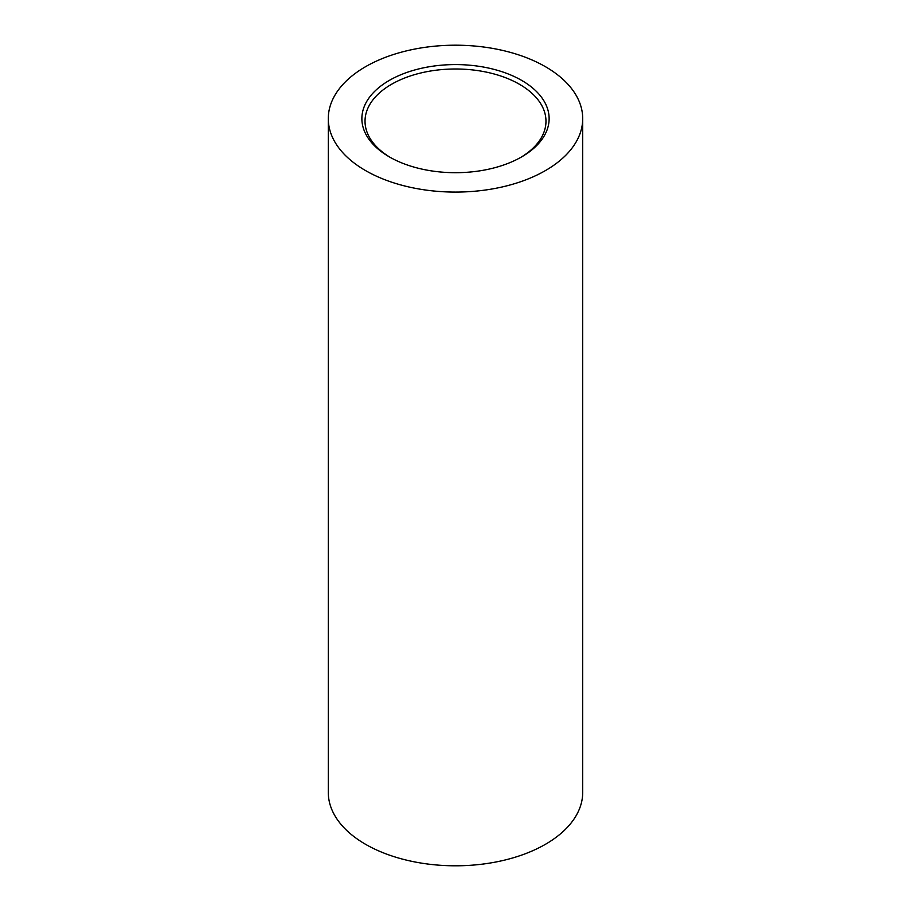 <?xml version="1.0" encoding="UTF-8"?>
<svg xmlns="http://www.w3.org/2000/svg" width="911" height="911" viewBox="0 0 911 911"><rect width="100%" height="100%" fill="white"/><g stroke="black" fill="none" stroke-linecap="round" stroke-linejoin="round"><path stroke-width="1.37" d="M520.568 157.512A90.474 52.234 0 0 0 545.974 121.22A90.474 52.234 0 0 0 519.475 84.29A90.474 52.234 0 0 0 391.525 84.29A90.474 52.234 0 0 0 365.026 121.22A90.474 52.234 0 0 0 390.432 157.512M521.707 80.419A93.628 54.056 0 0 0 389.293 80.419A93.628 54.056 0 0 0 389.293 156.863L389.293 156.863A93.628 54.056 0 0 0 521.707 156.863A93.628 54.056 0 0 0 521.707 80.419M328.29 118.635L328.29 792.365A127.21 73.438 0 0 0 365.55 844.292A127.21 73.438 0 0 0 504.182 860.212A127.21 73.438 0 0 0 582.71 792.365L582.71 118.635A127.21 73.438 0 0 0 545.45 66.708A127.21 73.438 0 0 0 406.818 50.788A127.21 73.438 0 0 0 328.29 118.635A127.21 73.438 0 0 0 365.55 170.573A127.21 73.438 0 0 0 504.182 186.493A127.21 73.438 0 0 0 582.71 118.635"/></g></svg>
